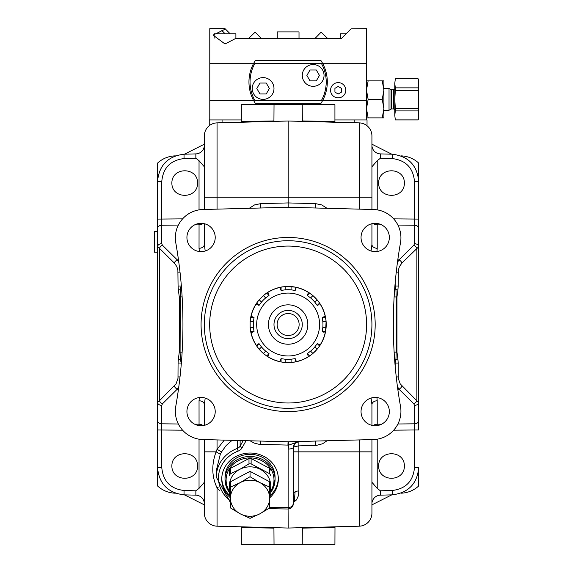 <?xml version="1.0" encoding="UTF-8"?>
<svg xmlns="http://www.w3.org/2000/svg" width="573" height="573" viewBox="0 0 573 573"><rect width="100%" height="100%" fill="white"/><g stroke="black" fill="none" stroke-linecap="round" stroke-linejoin="round"><path stroke-width="0.86" d="M293.577 502.363L296.52 499.857L294.357 500.43L295.116 491.806A5.444 2.801 180 0 1 298.87 490.961L298.87 441.504L297.674 441.668M296.52 499.857L298.397 495.774L298.87 490.961M293.577 497.428L294.357 500.43L293.577 501.124M229.372 489.793L229.372 495.158A28.292 26.043 0 0 1 221.765 478.226M278.32 478.226A28.292 26.043 0 0 1 270.721 495.158M230.453 497.873A28.292 26.043 0 0 1 221.751 479.078A28.292 26.043 0 0 1 250.043 453.035A28.292 26.043 0 0 1 278.342 479.078A28.292 26.043 0 0 1 269.632 497.873M366.534 327.577L366.534 321.482L366.534 327.577M171.871 465.999C171.742 449.655 197.764 449.655 197.628 465.999C197.764 482.344 171.742 482.344 171.871 465.999M378.631 465.999C378.502 449.655 404.524 449.655 404.395 465.999C404.524 482.344 378.502 482.344 378.631 465.999M171.871 183.059C171.742 166.714 197.764 166.714 197.628 183.059C197.764 199.411 171.742 199.411 171.871 183.059M378.631 183.059C378.502 166.714 404.524 166.714 404.395 183.059C404.524 199.411 378.502 199.411 378.631 183.059M361.04 411.586A14.146 14.146 0 0 1 375.186 397.44A14.146 14.146 0 0 1 389.339 411.586A14.146 14.146 0 0 1 375.186 425.732A14.146 14.146 0 0 1 361.04 411.586M186.927 411.586A14.146 14.146 0 0 1 201.073 397.44A14.146 14.146 0 0 1 215.219 411.586A14.146 14.146 0 0 1 201.073 425.732A14.146 14.146 0 0 1 186.927 411.586M361.04 237.473A14.146 14.146 0 0 1 375.186 223.327A14.146 14.146 0 0 1 389.339 237.473A14.146 14.146 0 0 1 375.186 251.619A14.146 14.146 0 0 1 361.04 237.473M186.927 237.473A14.146 14.146 0 0 1 201.073 223.327A14.146 14.146 0 0 1 215.219 237.473A14.146 14.146 0 0 1 201.073 251.619A14.146 14.146 0 0 1 186.927 237.473M288.133 237.473A87.06 87.06 0 0 0 201.073 324.533A87.06 87.06 0 0 0 288.133 411.586A87.06 87.06 0 0 0 375.186 324.533A87.06 87.06 0 0 0 288.133 237.473M288.133 408.32A83.794 83.794 0 0 1 215.563 282.632A83.794 83.794 0 0 1 360.696 282.632A83.794 83.794 0 0 1 288.133 408.32M288.133 402.991A78.458 78.458 0 0 1 209.675 324.533A78.458 78.458 0 0 1 288.133 246.068A78.458 78.458 0 0 1 366.591 324.533A78.458 78.458 0 0 1 288.133 402.991M400.498 242.716A470.111 470.111 0 0 0 400.498 406.343A28.292 28.292 0 0 1 373.374 439.555L288.19 441.783A2.177 2.177 0 0 1 288.076 441.783L202.892 439.555A28.292 28.292 0 0 1 175.768 406.343A470.111 470.111 0 0 0 175.768 242.716A28.292 28.292 0 0 1 202.892 209.51L288.076 207.276A2.177 2.177 0 0 1 288.19 207.276L373.374 209.51A28.292 28.292 0 0 1 400.498 242.716M175.388 155.863A27.203 27.203 0 0 0 157.546 163.112L157.546 246.762A4.355 3.08 -0 0 1 161.787 243.69L162.403 245.18A4.355 2.564 134.7 0 0 159.401 248.259L157.546 246.762L157.546 402.296L159.401 400.799A4.355 2.564 45.3 0 0 162.403 403.879L161.787 405.376A4.355 3.08 180 0 1 157.546 402.296L157.546 467.654C159.093 483.813 167.925 492.88 184.04 494.85L195.859 495.158A8.702 8.702 0 0 1 204.339 503.86M288.076 509.003L288.076 528.041L217.06 526.186A13.057 13.057 0 0 1 204.339 513.129L204.339 439.591M204.339 425.352L204.339 404.602A5.444 3.846 0 0 0 199.039 400.756L199.325 397.547M288.097 508.831L288.19 528.041A2.177 2.177 0 0 1 288.076 528.041A2.177 2.177 0 0 0 288.19 528.041L359.207 526.186A13.057 13.057 0 0 0 371.927 513.129L371.927 439.591M371.927 425.352L371.927 404.602A5.444 3.846 180 0 1 377.22 400.756L376.941 397.547M400.878 493.195A27.203 27.203 0 0 0 418.72 485.947L418.72 467.654C417.173 483.813 408.341 492.88 392.226 494.85L380.4 495.158A8.702 8.702 0 0 0 371.927 503.86M414.48 405.376A4.355 3.08 -0 0 0 418.72 402.296L416.865 400.799A4.355 2.564 134.7 0 1 413.864 403.879L414.48 405.376L414.48 429.965L418.72 429.965L418.72 181.405C417.173 165.246 408.341 156.178 392.226 154.209L380.4 153.901A8.702 8.702 0 0 1 371.927 145.198M288.169 509.003L288.226 507.678L269.632 507.377M288.24 508.996L290.447 508.394L292.029 507.062L293.018 505.415L293.577 502.542L293.276 504.226L292.015 506.145L290.554 507.141L288.226 507.678M293.577 502.542L293.577 446.94A5.444 2.127 180 0 1 288.133 449.067L288.133 507.678M250.029 440.787L254.233 443.108L258.903 444.268L287.933 445.099L288.076 441.783M287.933 445.099L288.334 445.099L288.19 441.783M288.334 445.099L288.892 445.085L288.749 441.769M288.133 449.067L288.892 445.085L298.741 441.511M293.763 445.536L293.577 446.94L294.071 444.662L295.482 442.807L298.698 441.511L294.68 443.652M294.78 443.523L293.577 446.94L298.87 445.858L316.518 445.371L322.563 443.774L327.011 440.766M293.577 493.761A5.444 2.801 180 0 1 295.116 491.806M218.148 487.322A5.444 2.163 -35.5 0 0 217.06 487.838L219.76 490.911M243.21 440.608L240.123 446.066A5.444 5.007 0 0 1 237.351 448.394A33.735 31.049 180 0 0 216.308 477.159L216.308 470.533L220.311 454.217L216.064 451.853C211.416 464.646 211.745 476.643 217.06 487.838L217.06 526.186A13.057 13.057 0 0 1 204.339 513.129M224.315 440.114L217.06 449.275L221.515 451.947L226.22 445.465L232.115 440.315M217.06 439.921L217.06 449.275L216.064 451.853L204.339 451.853M220.311 454.217L221.515 451.947M205.198 398.056L204.339 404.602M204.339 209.467L204.339 135.93A13.057 13.057 0 0 1 217.06 122.88L288.076 121.018A2.177 2.177 0 0 1 288.19 121.018L359.207 122.88A13.057 13.057 0 0 1 371.927 135.93L371.927 209.467M204.339 135.93A13.057 13.057 0 0 1 217.06 122.88L217.06 197.212L288.076 197.212L288.19 202.928L288.19 121.018A2.177 2.177 0 0 0 288.076 121.018L288.076 197.212L371.927 197.212M288.19 207.276L288.19 202.928L315.616 203.644L315.616 207.992M260.643 207.992L260.643 203.644L288.076 202.928L288.076 207.276M157.546 246.762L157.546 181.405C159.093 165.246 167.925 156.178 184.04 154.209L195.859 153.901A8.702 8.702 0 0 0 204.339 145.198M199.039 209.876L199.039 160.669L195.859 158.255L195.859 153.901M199.039 160.698L204.339 166.8M195.859 495.158L195.859 490.81L199.032 488.397M204.339 482.265L199.039 488.368L199.039 439.19M162.403 245.18L177.25 259.877A4.355 2.564 134.7 0 0 174.249 262.95L159.401 248.259L159.401 400.799L176.069 383.846L177.988 378.381L178.067 363.046L181.075 363.046L181.075 366.412M178.475 259.863L177.25 259.877L178.819 262.398M181.075 282.647L181.075 286.013L178.067 286.013L177.881 269.955L176.778 266.488L174.249 262.95M184.04 154.209L184.04 158.563C170.503 160.218 163.083 167.832 161.787 181.405L161.787 243.69M182.128 296.857L180.087 296.979A4.355 0.394 -175 0 1 179.277 296.85L178.368 290.06A4.355 0.63 -8.2 0 1 180.337 289.609L180.087 352.08A4.355 0.394 175 0 0 179.277 352.209L179.277 296.85M182.128 352.209L180.087 352.08L180.337 359.457A4.355 0.63 -171.8 0 1 178.368 359.006L179.277 352.209M181.082 286.02L180.337 289.609L181.684 290.203M178.819 386.66L177.25 389.189A4.355 2.564 -134.7 0 1 174.249 386.109M157.546 420.732A4.355 3.08 0 0 0 161.787 423.812L161.787 467.654C163.083 481.227 170.503 488.848 184.04 490.495L195.859 490.81M181.684 358.863L180.337 359.457L181.333 363.404M199.053 425.589L199.039 400.756M205.198 251.003L204.339 244.463A5.444 3.846 -0 0 1 199.039 248.31L199.053 223.47M204.339 244.463L204.339 223.706M380.4 153.901L380.4 158.255L377.227 160.662L377.22 209.876M377.22 160.698L371.927 166.8M371.927 482.265L377.22 488.368L377.22 439.19M380.4 495.158L380.4 490.81L377.227 488.397M413.864 245.18L399.016 259.877A4.355 2.564 45.3 0 1 402.017 262.95L418.72 246.762A4.355 3.08 180 0 0 414.48 243.69L413.864 245.18A4.355 2.564 45.3 0 1 416.865 248.259L416.865 400.799L400.198 383.846L398.278 378.381L398.199 363.046L395.191 363.046L395.191 366.412M397.791 259.863L399.016 259.877L397.447 262.398M395.191 282.647L395.191 286.013L398.199 286.013L398.378 269.955L399.488 266.488L402.017 262.95M380.4 158.255L392.226 158.563C405.763 160.218 413.183 167.832 414.48 181.405L414.48 243.69M396.179 296.979A4.355 0.394 -5 0 0 396.989 296.85L397.898 290.06A4.355 0.63 -171.8 0 0 395.929 289.609L396.179 296.979M394.933 363.404L395.929 359.457L396.179 352.08A4.355 0.394 5 0 1 396.989 352.209L396.989 296.85M394.138 296.857L396.172 296.979L396.172 352.08L394.138 352.209M394.575 358.863L395.929 359.457A4.355 0.63 -8.2 0 0 397.898 359.006L396.989 352.209M395.184 286.02L395.929 289.609L394.575 290.203M397.447 386.66L399.016 389.189A4.355 2.564 -45.3 0 0 402.017 386.109M371.068 398.056L371.927 404.602M377.213 425.589L377.22 400.756M371.068 251.003L371.927 244.463A5.444 3.846 180 0 0 377.22 248.31L377.213 223.47M371.927 244.463L371.927 223.706M274.03 528.12L241.34 527.511L241.34 544.35L274.03 544.35L273.923 527.676M274.03 544.35L334.926 544.35L334.99 526.816M302.343 527.676L302.236 544.35M273.923 121.39L274.03 104.709L302.236 104.709L302.343 121.39M241.34 119.943L209.238 119.943L209.238 125.738M367.028 125.738L367.028 119.943L334.926 119.943M314.376 121.705L314.376 121.168M274.03 104.709L241.34 104.709L241.34 121.555L274.03 120.939M302.236 120.939L334.926 121.555L334.926 104.709L302.236 104.709M302.236 528.12L334.926 527.511M157.546 252.163L154.28 252.163L154.28 231.485L157.546 231.485M391.896 494.857A21.767 21.767 0 0 0 390.414 495.538L371.927 504.87M397.906 423.991L414.48 423.812A4.355 3.08 180 0 0 418.72 420.732L418.72 402.296M418.72 246.762L418.72 228.326A4.355 3.08 180 0 0 414.48 225.246L397.906 225.067M393.672 218.872L418.72 219.094L418.72 163.112A27.203 27.203 0 0 0 400.878 155.863M371.927 144.188L390.414 153.521A21.767 21.767 0 0 0 391.896 154.201M184.37 154.201A21.767 21.767 0 0 0 185.853 153.521L204.339 144.188M157.546 402.296L157.546 485.947A27.203 27.203 0 0 0 175.388 493.195M204.339 504.87L185.853 495.538A21.767 21.767 0 0 0 184.37 494.857M288.133 313.531A10.994 10.994 0 0 1 299.127 324.533A10.994 10.994 0 0 1 288.133 335.527A10.994 10.994 0 0 1 277.131 324.533A10.994 10.994 0 0 1 288.133 313.531M250.802 332.096L250.91 332.054A37.976 37.976 0 0 0 256.067 344.882L256.389 345.576A38.09 38.09 0 0 1 250.802 332.096L250.157 327.477L253.438 327.477A34.824 34.824 0 0 1 253.438 321.582L250.157 321.582L250.702 317.471L254.032 317.471L251.067 316.246L250.802 316.962A38.09 38.09 0 0 1 256.389 303.482L256.067 304.177A37.976 37.976 0 0 0 251.067 316.246L252.192 316.711M267.09 356.277L267.133 356.177A37.976 37.976 0 0 0 279.846 361.592L280.569 361.857A38.09 38.09 0 0 1 267.09 356.277L263.365 353.469L265.686 351.149A34.824 34.824 0 0 1 261.51 346.98L259.197 349.294L256.675 346.006L259.032 343.65L257.191 344.416M295.697 361.857L295.654 361.756A37.976 37.976 0 0 0 308.482 356.599L309.176 356.277A38.09 38.09 0 0 1 295.697 361.857L291.084 362.501L291.084 359.228A34.824 34.824 0 0 1 285.182 359.228L285.182 362.501L281.078 361.957L281.078 358.634L280.312 360.474M319.877 345.576L319.777 345.533A37.976 37.976 0 0 0 325.199 332.813L325.464 332.096A38.09 38.09 0 0 1 319.877 345.576L317.07 349.294L314.756 346.98A34.824 34.824 0 0 1 310.58 351.149L312.901 353.469L309.606 355.983L307.257 353.634L308.016 355.475M325.464 316.962L325.357 317.005A37.976 37.976 0 0 0 320.2 304.177L319.877 303.482A38.09 38.09 0 0 1 325.464 316.962L326.109 321.582L325.557 331.588L322.234 331.588L324.074 332.347M309.176 292.782L309.134 292.889A37.976 37.976 0 0 0 296.42 287.467L295.697 287.202A38.09 38.09 0 0 1 309.176 292.782L312.901 295.596L310.58 297.91A34.824 34.824 0 0 1 314.756 302.078L317.07 299.765L319.591 303.053L317.234 305.409L319.075 304.643M280.569 287.202L280.605 287.302A37.976 37.976 0 0 0 267.784 292.466L267.09 292.782A38.09 38.09 0 0 1 280.569 287.202L285.182 286.557L285.182 289.831A34.824 34.824 0 0 1 291.084 289.831L291.084 286.557A38.09 38.09 0 0 0 285.182 286.557L295.188 287.102L295.188 290.432L295.954 288.591M250.91 332.054L251.067 332.813L254.032 331.588L250.702 331.588A38.09 38.09 0 0 1 250.422 329.869M267.133 356.177L267.784 356.599L269.009 353.634L266.66 355.983M295.654 361.756L296.42 361.592L295.188 358.634L295.188 361.957A38.09 38.09 0 0 1 293.469 362.243M319.777 345.533L320.2 344.882L317.234 343.65L319.591 346.006A38.09 38.09 0 0 1 318.574 347.424M325.357 317.005L325.199 316.246L322.234 317.471L325.557 317.471A38.09 38.09 0 0 1 325.844 319.19M309.134 292.889L308.482 292.466L307.257 295.424L309.606 293.075A38.09 38.09 0 0 1 311.024 294.092M280.605 287.302L279.846 287.467L281.078 290.432L281.078 287.102A38.09 38.09 0 0 1 282.797 286.815M256.489 303.525A37.976 37.976 0 0 0 256.067 304.177L259.032 305.409L256.675 303.053L259.197 299.765L261.51 302.078A34.824 34.824 0 0 1 265.686 297.91L263.365 295.596L266.66 293.075L269.009 295.424L268.25 293.584M253.438 327.477L254.032 331.588M259.032 343.65L261.51 346.98M265.686 351.149L269.009 353.634M281.078 358.634L285.182 359.228M291.084 359.228L295.188 358.634M307.257 353.634L310.58 351.149M314.756 346.98L317.234 343.65M322.234 331.588L322.828 327.477L326.109 327.477M325.672 330.95A38.09 38.09 0 0 0 326.109 321.582L322.828 321.582A34.824 34.824 0 0 1 322.828 327.477M322.828 321.582L322.234 317.471M317.234 305.409L314.756 302.078M310.58 297.91L307.257 295.424M295.188 290.432L291.084 289.831M285.182 289.831L281.078 290.432M269.009 295.424L265.686 297.91M261.51 302.078L259.032 305.409M254.032 317.471L253.438 321.582M319.584 324.533A31.451 31.451 0 0 0 288.133 293.082A31.451 31.451 0 0 0 256.683 324.533A31.451 31.451 0 0 0 288.133 355.976A31.451 31.451 0 0 0 319.584 324.533M257.191 304.643L256.067 304.177M250.802 316.962L250.702 317.471A38.09 38.09 0 0 1 250.802 316.962M280.312 288.591L279.846 287.467M267.09 292.782L266.66 293.075A38.09 38.09 0 0 1 267.09 292.782M308.016 293.584L308.482 292.466M295.697 287.202L295.188 287.102A38.09 38.09 0 0 1 295.697 287.202M324.074 316.711L325.199 316.246M319.877 303.482L319.591 303.053A38.09 38.09 0 0 1 319.877 303.482M319.075 344.416L320.2 344.882M325.464 332.096L325.557 331.588A38.09 38.09 0 0 1 325.464 332.096M295.954 360.474L296.42 361.592M309.176 356.277L309.606 355.983A38.09 38.09 0 0 1 309.176 356.277M268.25 355.475L267.784 356.599M280.569 361.857L281.078 361.957A38.09 38.09 0 0 1 280.569 361.857M252.192 332.347L251.067 332.813M256.389 345.576L256.675 346.006A38.09 38.09 0 0 1 256.389 345.576M326.066 321.131A38.09 38.09 0 0 0 325.987 320.293M319.218 302.53A38.09 38.09 0 0 0 315.057 297.588M314.906 297.437A38.09 38.09 0 0 0 312.901 295.596L317.07 299.765M312.557 295.303A38.09 38.09 0 0 0 311.905 294.773M294.558 286.987A38.09 38.09 0 0 0 291.292 286.572M284.738 286.593A38.09 38.09 0 0 0 283.9 286.679M266.13 293.44A38.09 38.09 0 0 0 263.186 295.747M258.903 300.109A38.09 38.09 0 0 0 258.373 300.761M257.692 301.642A38.09 38.09 0 0 0 256.675 303.053L256.389 303.482M250.587 318.108A38.09 38.09 0 0 0 250.157 321.582L250.157 327.477M250.193 327.928A38.09 38.09 0 0 0 250.279 328.766M257.041 346.536A38.09 38.09 0 0 0 261.209 351.471M261.36 351.621A38.09 38.09 0 0 0 263.365 353.469L259.197 349.294M263.709 353.756A38.09 38.09 0 0 0 264.361 354.293M265.951 355.489A38.09 38.09 0 0 0 266.617 355.955M282.346 362.179A38.09 38.09 0 0 0 291.084 362.501L285.182 362.501M291.528 362.465A38.09 38.09 0 0 0 292.366 362.38M310.136 355.618A38.09 38.09 0 0 0 315.078 351.45M315.222 351.306A38.09 38.09 0 0 0 317.07 349.294L312.901 353.469M317.356 348.95A38.09 38.09 0 0 0 317.893 348.298M259.197 299.765L263.365 295.596M307.83 324.533A19.697 19.697 0 0 0 288.133 304.836A19.697 19.697 0 0 0 268.436 324.533A19.697 19.697 0 0 0 288.133 344.23A19.697 19.697 0 0 0 307.83 324.533M273.987 324.533A14.146 14.146 0 0 0 288.133 338.679A14.146 14.146 0 0 0 302.279 324.533A14.146 14.146 0 0 0 288.133 310.387A14.146 14.146 0 0 0 273.987 324.533M250.043 518.35L240.252 513.823L230.453 507.936L230.453 498.209A19.589 18.028 0 0 1 240.252 482.595A19.589 18.028 0 0 1 259.841 482.595A19.589 18.028 0 0 1 269.632 498.209L269.632 507.936L259.841 513.823L250.043 518.35M269.632 496.87L269.647 496.863A23.285 21.437 0 0 0 270.728 495.136L270.728 489.772M230.453 491.971A20.678 19.031 0 0 1 229.372 485.883A20.678 19.031 0 0 1 239.707 469.394L248.99 463.879A23.285 21.437 0 0 1 251.124 463.879L269.647 473.721A23.285 21.437 0 0 1 270.728 475.447M230.425 473.742L230.425 468.377A23.285 21.437 0 0 0 229.372 470.061L229.372 475.425A23.285 21.437 0 0 1 230.425 473.742L239.707 469.394A20.678 19.031 0 0 1 263.15 471.156A20.678 19.031 0 0 1 269.632 491.971M251.124 463.879L251.124 458.515L269.647 468.356A23.285 21.437 0 0 1 270.728 470.082M269.647 473.721L269.647 468.356M230.425 468.377L248.99 458.515A23.285 21.437 0 0 1 251.124 458.515M248.99 463.879L248.99 458.515M229.372 495.158A23.285 21.437 0 0 0 230.425 496.841L230.453 496.863M259.841 513.823A19.589 18.028 0 0 1 240.252 513.823A19.589 18.028 0 0 1 230.453 498.209L230.453 487.114L240.252 482.595L250.043 476.707L259.841 482.595L269.632 487.114L269.632 498.209A19.589 18.028 0 0 1 259.841 513.823M269.632 487.114L269.632 481.764L250.043 471.35L230.453 481.764L230.453 487.114M250.043 471.35L250.043 476.707M229.372 492.486A25.026 23.042 0 0 1 225.017 479.501L225.017 477.373A25.026 23.042 0 0 1 250.043 454.339A25.026 23.042 0 0 1 275.076 477.373L275.076 479.501A25.026 23.042 0 0 1 270.728 492.472M320.98 60.623A39.179 39.179 0 0 1 322.549 100.683L320.98 103.326L255.286 103.326A39.179 39.179 0 0 1 253.71 63.266L255.286 60.623L320.98 60.623L322.549 63.266L366.484 63.266L366.484 28.65L351.034 28.865L341.458 38.441L235.718 38.441L225.017 43.978L213.049 35.111L225.418 29.051L225.017 28.65L209.782 28.65L209.782 119.943M255.286 60.623A39.179 39.179 0 0 0 253.71 63.266L209.782 63.266M255.286 103.326L253.71 100.683L209.782 100.683M366.484 63.266L366.484 100.683L322.549 100.683A39.179 39.179 0 0 1 320.98 103.326M225.096 33.764L221.866 30.491M225.418 29.051L230.131 33.764M342.282 37.617L341.458 38.441M366.484 100.683L366.484 119.943M214.13 38.183L214.13 33.764L235.897 33.764L235.897 38.441M340.369 38.441L340.369 33.764L346.135 33.764M394.776 88.722A1.089 1.089 0 0 1 393.687 89.811L393.687 108.963L394.776 110.052M391.588 89.811A1.089 1.089 0 0 1 391.044 89.66L391.044 109.106L391.588 108.963L391.588 89.811L393.687 89.811M391.044 89.66L389.031 88.5L389.031 110.267L383.896 110.267L383.896 108.634L382.241 117.88L383.896 117.88L383.896 90.133L382.241 99.387L383.896 108.634M389.031 88.5L383.896 88.5L383.896 90.133L382.241 80.886L366.484 80.886M382.241 117.88L368.138 117.88L366.484 108.634L368.138 99.387L366.484 90.133L368.138 80.886M366.484 117.88L368.138 117.88M382.241 99.387L368.138 99.387M383.896 90.133L383.896 80.886L382.241 80.886M418.161 119.9L418.72 117.88L418.72 80.886L418.161 78.816L395.334 78.816L394.776 83.364L395.334 78.866L418.161 78.866L418.72 83.364L418.161 87.855L395.334 87.855L394.776 83.364L394.776 99.387L395.334 90.398L418.161 90.398L418.72 99.387L418.161 108.369L395.334 108.369L394.776 99.387L394.776 115.402L395.334 110.911L418.161 110.911L418.72 115.402L418.161 119.9L395.334 119.9L394.776 115.402L395.334 119.9M418.161 108.369L418.161 110.911M418.161 87.855L418.161 90.398M395.334 108.369L395.334 110.911M395.334 87.855L395.334 90.398M321.424 100.461A38.09 38.09 0 0 0 321.424 63.467L254.842 63.467A38.09 38.09 0 0 0 254.842 100.461L321.424 100.461M263.1 77.613A10.88 10.88 0 0 0 253.681 93.936A10.88 10.88 0 0 0 272.526 93.936A10.88 10.88 0 0 0 263.1 77.613M259.963 93.936L256.819 88.493L259.963 83.049L266.244 83.049L269.389 88.493L266.244 93.936L259.963 93.936M313.159 64.556A10.88 10.88 0 0 0 303.74 80.879A10.88 10.88 0 0 0 322.585 80.879A10.88 10.88 0 0 0 313.159 64.556M310.022 80.879L306.877 75.435L310.022 69.992L316.303 69.992L319.448 75.435L316.303 80.879L310.022 80.879M330.571 90.233A7.621 7.621 0 0 0 342.002 96.83A7.621 7.621 0 0 0 342.002 83.637A7.621 7.621 0 0 0 330.571 90.233M341.458 92.117L338.192 94.001L334.926 92.117L334.926 88.349L338.192 86.466L341.458 88.349L341.458 92.117M277.253 38.441L277.253 31.916L299.013 31.916L299.013 38.441M248.61 38.441L255.143 32.145L261.224 38.441M315.043 38.441L321.124 32.145L327.649 38.441M293.577 451.853L359.207 451.853L359.207 526.186A13.057 13.057 0 0 0 371.927 513.129M240.123 440.53L240.123 446.066A2.177 0.752 29.5 0 0 242.057 447.842L246.104 440.687M237.351 440.458L237.351 448.394L238.167 451.094A7.621 7.012 180 0 0 242.057 447.842M230.453 500.788A31.558 29.051 0 0 1 238.167 451.094M260.507 444.376L260.643 441.067M371.927 451.853L359.207 451.853L359.207 439.921M204.339 197.212L217.06 197.212L217.06 209.138M249.248 208.293L254.527 204.926L260.643 203.644M195.859 158.255L184.04 158.563M157.546 219.094L182.594 218.872M199.325 251.511L199.039 248.31M203.071 223.47A5.444 3.846 0 0 1 199.039 224.845L194.605 224.895M178.361 225.067L161.787 225.246A4.355 3.08 0 0 0 157.546 228.326M161.787 405.376L161.787 423.812L178.361 423.991M180.015 272.139L178.067 272.139M157.546 181.405L161.787 181.405M178.368 290.06L178.067 286.013M180.015 376.919L178.067 376.919M178.475 389.203L177.25 389.189L162.403 403.879M184.04 494.85L184.04 490.495M157.546 467.654L161.787 467.654M157.546 429.965L182.594 430.194M178.067 363.046L178.368 359.006M203.071 425.596A5.444 3.846 0 0 0 199.039 424.213L194.605 424.17M181.075 286.013L181.333 285.655M392.226 154.209L392.226 158.563M373.195 223.47A5.444 3.846 180 0 0 377.22 224.845L381.661 224.895M376.941 251.511L377.22 248.31M396.251 272.139L398.199 272.139M418.72 181.405L414.48 181.405M397.898 290.06L398.199 286.013M396.251 376.919L398.199 376.919M397.791 389.203L399.016 389.189L413.864 403.879M392.226 494.85L392.226 490.495L380.4 490.81M418.72 467.654L414.48 467.654C413.183 481.227 405.763 488.848 392.226 490.495M393.672 430.194L414.48 429.965L414.48 467.654M398.199 363.046L397.898 359.006M373.195 425.596A5.444 3.846 180 0 1 377.22 424.213L381.661 424.17M371.927 135.93A13.057 13.057 0 0 0 359.207 122.88L359.207 209.138M327.011 208.293L321.74 204.926L315.616 203.644M395.191 286.013L394.933 285.655M315.616 441.067L315.616 445.414M222.066 119.943L222.066 122.744M354.2 119.943L354.2 122.744M229.372 491.04A23.944 22.039 0 0 1 229.286 468.958A23.944 22.039 0 0 1 250.043 457.891A23.944 22.039 0 0 1 270.8 468.943A23.944 22.039 0 0 1 270.728 491.018M229.372 492.536L227.23 489.02L225.017 479.501A25.026 23.042 0 0 1 250.043 456.466A25.026 23.042 0 0 1 275.076 479.501L272.855 489.02L270.728 492.522M230.453 502.585L216.308 477.159M268.486 508.688L288.097 509.003A2.177 2.177 0 0 0 288.162 509.003M241.34 121.555L241.262 122.242M334.926 121.555L335.004 122.242M241.333 527.511L241.262 526.816M393.687 108.963L391.588 108.963M391.044 109.106L389.031 110.267M418.161 119.95L395.334 119.95"/></g></svg>
